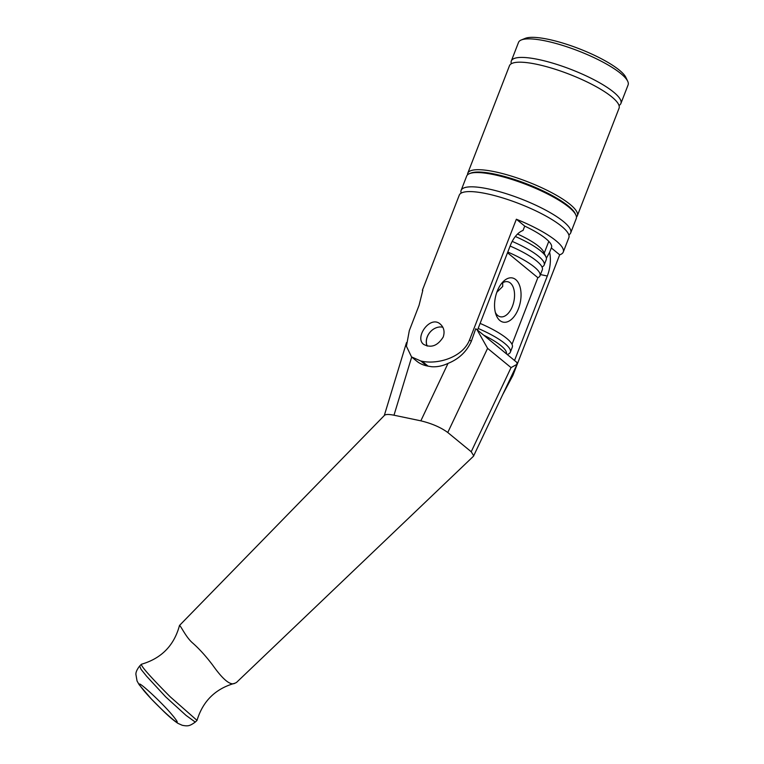 <?xml version="1.0" encoding="UTF-8"?>
<svg xmlns="http://www.w3.org/2000/svg" width="764" height="764" viewBox="0 0 764 764"><rect width="100%" height="100%" fill="white"/><g stroke="black" fill="none" stroke-linecap="round" stroke-linejoin="round"><path stroke-width="1.15" d="M234.997 683.197C215.534 688.641 202.88 701.046 197.026 720.395L170.152 696.749C156.658 683.15 140.968 666.752 141.35 664.308L141.541 664.212C161.433 658.406 174.077 645.513 179.483 625.525L179.521 625.439C180.887 625.897 185.891 637.147 192.48 642.858C199.165 648.712 205.917 656.161 212.736 665.196C223.117 679.845 230.537 685.843 234.997 683.197L236.477 682.472L473.47 456.242L517.104 364.275M511.049 367.608L487.594 348.346L477.032 329.695L516.741 362.308L517.113 364.275L511.049 367.608L471.216 451.753L473.756 455.86M471.216 451.753L447.771 432.5L487.594 348.346M448.019 363.397C458.877 359.013 466.642 351.66 471.321 341.317L469.564 339.884C462.717 357.447 437.934 364.562 422.158 361.276A58.771 13.695 -158.8 0 0 420.792 360.99L411.548 356.912L416.619 361.076A35.679 28.306 -50.6 0 0 426.723 365.851L427.563 366.032A46.174 10.753 21.2 0 1 428.079 366.137L431.584 366.72A35.679 28.306 -50.6 0 0 448.019 363.397L420.84 420.83C431.775 423.476 440.752 427.362 447.771 432.5M420.84 420.83L393.985 415.215L411.7 357.027M179.521 625.439L384.512 415.32C385.667 414.289 388.57 414.203 393.231 415.072L393.985 415.215M195.269 722.085L186.005 715.362L165.683 696.873L146.612 676.236L140.996 669.274L139.697 665.979C137.062 669.359 135.791 672.148 135.897 674.345L137.052 681.01L139.201 684.773L151.453 699.098L164.289 711.962C169.809 717.243 174.364 721.044 177.974 723.374L182.29 725.303C187.973 726.363 189.653 726.115 195.269 722.085M427.219 346.073A13.227 10.486 129.4 0 1 432.711 329.695M477.032 329.695L475.743 328.73L471.321 341.317M546.375 258.203L549.622 252.292A26.234 14.755 -78.2 0 1 547.311 276.014L514.535 360.503M549.622 252.292L551.312 247.937L559.687 254.804L512.883 375.458L512.119 374.818M477.51 330.096L510.285 245.607A26.234 14.755 -78.2 0 1 523.034 230.461L524.725 226.106L516.359 219.23A58.771 13.695 21.2 0 1 556.03 240.784A58.771 13.695 21.2 0 1 563.259 252.082A58.771 13.695 21.2 0 1 559.687 254.804M469.564 339.884L516.359 219.23M551.312 247.937A46.174 10.753 -158.8 0 0 551.512 247.526A46.174 10.753 -158.8 0 0 545.84 238.654A46.174 10.753 -158.8 0 0 524.725 226.106M442.843 327.259L442.623 327.212A13.122 10.409 129.4 0 0 429.798 332.455A13.122 10.409 129.4 0 0 427.143 346.054M422.788 290.435L419.054 305.333L409.313 330.611L406.419 346.264L411.548 356.912M443.235 337C437.696 345.786 431.183 348.269 423.695 344.421C414.193 337.678 430.161 314.749 440.341 324.146C443.96 327.441 444.915 331.729 443.235 337M563.259 252.082L568.865 237.623A58.771 13.695 -158.8 0 0 561.635 226.325A58.771 13.695 -158.8 0 0 502.168 197.761A58.771 13.695 -158.8 0 0 459.288 195.116L422.377 290.272M503.046 393.976L512.883 375.458M568.827 234.873A58.771 13.695 -158.8 0 0 570.708 232.867L576.247 218.59A58.771 13.695 -158.8 0 0 575.836 214.913L575.235 213.653A57.72 13.446 -158.8 0 0 568.54 206.165A57.72 13.446 -158.8 0 0 516.579 180.18A57.72 13.446 -158.8 0 0 470.748 173.122L469.449 173.648A58.771 13.695 -158.8 0 0 466.67 176.092L461.131 190.36A58.771 13.695 -158.8 0 0 461.169 193.111M575.836 214.913A58.771 13.695 -158.8 0 0 569.018 207.292A58.771 13.695 -158.8 0 0 516.111 180.839A58.771 13.695 -158.8 0 0 469.449 173.648M570.708 232.867A58.771 13.695 -158.8 0 0 563.479 221.57A58.771 13.695 -158.8 0 0 504.011 192.996A58.771 13.695 -158.8 0 0 461.131 190.36M619.021 105.47A58.771 13.695 -158.8 0 0 620.903 103.465L628.104 84.909A58.771 13.695 -158.8 0 0 627.693 81.232A58.771 13.695 -158.8 0 0 620.874 73.611A58.771 13.695 -158.8 0 0 567.967 47.158A58.771 13.695 -158.8 0 0 521.296 39.967A58.771 13.695 -158.8 0 0 518.517 42.402L511.326 60.958A58.771 13.695 -158.8 0 0 511.355 63.708M627.693 81.232L625.888 77.431A55.619 12.959 -158.8 0 0 619.432 70.221A55.619 12.959 -158.8 0 0 569.361 45.181A55.619 12.959 -158.8 0 0 525.193 38.381L521.296 39.967M620.903 103.465A58.771 13.695 -158.8 0 0 613.673 92.167A58.771 13.695 -158.8 0 0 554.206 63.593A58.771 13.695 -158.8 0 0 511.326 60.958M576.457 217.033A58.771 13.695 -158.8 0 0 577.355 215.734L619.06 108.221A58.771 13.695 -158.8 0 0 611.83 96.923A58.771 13.695 -158.8 0 0 552.353 68.359A58.771 13.695 -158.8 0 0 509.473 65.714L467.769 173.237A58.771 13.695 -158.8 0 0 467.558 174.794M577.355 215.734A58.771 13.695 -158.8 0 0 570.125 204.437A58.771 13.695 -158.8 0 0 510.658 175.873A58.771 13.695 -158.8 0 0 467.769 173.237M499.866 320.508A22.567 12.692 -78.2 0 1 495.96 314.472A22.567 12.692 -78.2 0 1 502.741 282.088A22.567 12.692 -78.2 0 1 520.952 297.521A22.567 12.692 -78.2 0 1 499.866 320.508M495.339 312.38A17.906 10.075 101.8 0 0 497.736 315.494A17.906 10.075 101.8 0 0 500.153 316.735A17.906 10.075 101.8 0 0 513.217 303.976A17.906 10.075 101.8 0 0 510.333 283.024A17.906 10.075 101.8 0 0 507.487 281.687A17.906 10.075 101.8 0 0 501.337 283.759M496.829 292.287L502.702 286.452L502.712 282.776M507.229 354.496L508.194 354.104A45.649 10.639 -158.8 0 0 510.352 352.204L512.31 347.162A45.649 10.639 -158.8 0 0 506.694 338.385A45.649 10.639 -158.8 0 0 480.107 323.401M507.783 252.044A45.649 10.639 21.2 0 1 534.37 267.028A45.649 10.639 21.2 0 1 539.986 275.804A45.649 10.639 21.2 0 1 537.856 277.685L512.004 344.335M507.506 252.76L537.856 277.685M541.991 266.951A45.649 10.639 -158.8 0 0 544.159 265.051L546.241 259.674A45.649 10.639 -158.8 0 0 545.926 256.819L543.49 251.69A41.399 9.645 -158.8 0 0 538.677 246.323A41.399 9.645 -158.8 0 0 517.534 234.042M545.926 256.819A45.649 10.639 -158.8 0 0 540.625 250.898A45.649 10.639 -158.8 0 0 515.347 236.487M544.159 265.051A45.649 10.639 -158.8 0 0 538.544 256.274A45.649 10.639 -158.8 0 0 512.195 241.395M539.986 275.804L542.316 269.807A45.649 10.639 -158.8 0 0 536.7 261.03A45.649 10.639 -158.8 0 0 510.113 246.046M510.352 352.204A45.649 10.639 -158.8 0 0 504.737 343.428A45.649 10.639 -158.8 0 0 478.149 328.444M506.36 353.78A42.497 9.903 -158.8 0 0 501.079 345.758A42.497 9.903 -158.8 0 0 483.727 335.195M174.966 718.418C165.024 704.924 129.775 672.702 141.827 688.049C152.007 701.667 186.33 733.048 174.966 718.418M547.311 276.014L540.463 274.572M422.158 361.276L428.079 366.137M426.723 365.851L420.792 360.99M197.017 720.414L195.278 722.095M141.35 664.298L139.697 665.969M384.282 415.549L406.486 342.625M548.791 241.367L544.197 253.19"/></g></svg>
